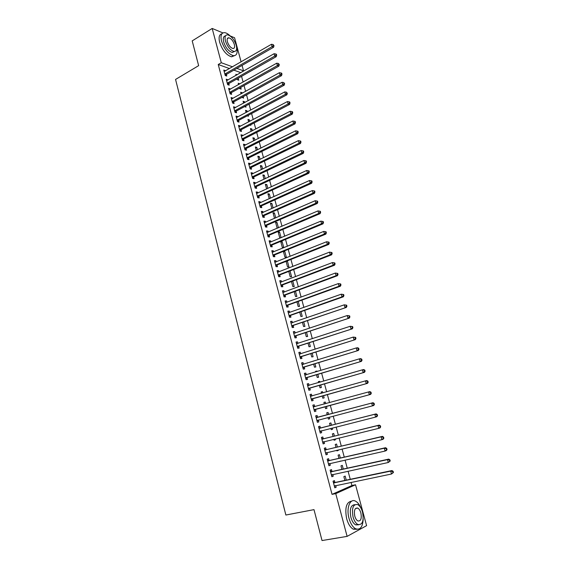 <?xml version="1.0" encoding="UTF-8"?>
<svg xmlns="http://www.w3.org/2000/svg" width="569" height="569" viewBox="0 0 569 569"><rect width="100%" height="100%" fill="white"/><g stroke="black" fill="none" stroke-linecap="round" stroke-linejoin="round"><path stroke-width="0.85" d="M229.506 68.572L218.24 64.517L332.04 494.369L351.927 485.506L351.08 482.384M350.255 479.304L348.072 471.21M347.254 468.18L345.07 460.086M344.266 457.12L342.083 449.019M341.3 446.11L339.11 438.009M338.342 435.157L336.158 427.049M335.404 424.254L333.214 416.145M332.481 413.414L330.29 405.313M329.558 402.596L327.395 394.559M326.649 391.813L324.508 383.855M323.761 381.081L321.634 373.207M320.88 370.405L318.775 362.617M318.014 359.786L315.93 352.069M315.162 349.21L313.099 341.578M312.324 338.69L310.283 331.137M309.5 328.221L307.48 320.738M306.691 317.801L304.692 310.397M303.889 307.431L301.911 300.105M301.108 297.118L299.152 289.863M298.341 286.847L296.399 279.671M295.581 276.626L293.668 269.528M292.836 266.456L290.944 259.428M290.105 256.334L288.234 249.378M287.388 246.263L285.531 239.378M284.685 236.235L282.85 229.421M281.996 226.256L280.176 219.52M279.315 216.327L277.516 209.655M276.648 206.44L274.87 199.84M273.995 196.604L272.231 190.074M271.356 186.81L269.614 180.352M268.724 177.066L267.003 170.672M266.107 167.364L264.4 161.041M263.504 157.713L261.818 151.454M260.915 148.104L259.244 141.916M258.333 138.537L256.683 132.413M255.766 129.014L254.13 122.961M253.205 119.54L251.59 113.544M250.666 110.109L249.066 104.177M248.134 100.72L246.548 94.852M245.609 91.374L244.044 85.57M243.098 82.071L241.555 76.331M240.602 72.804L243.525 70.833L236.86 68.401M351.927 485.506L355.533 484.767L366.6 525.656L347.111 536.382L335.753 493.629L355.533 484.767M236.64 47.348C237.863 52.917 236.804 55.705 233.446 55.705C228.311 54.076 224.342 49.219 221.533 41.124C220.288 35.506 221.313 32.682 224.613 32.646C226.313 32.86 228.155 33.955 230.139 35.925L234.577 37.767L241.1 61.857M242.06 65.414L243.525 70.833M347.111 536.382L322.033 540.55L313.996 509.632L285.866 515.03L175.558 79.432L198.638 65.648L192.201 40.883L212.187 28.45L222.899 32.91M343.285 469.055L342.289 465.35L340.966 465.869L341.905 469.354M331.969 471.374L331.492 469.603L330.112 470.143L331.869 476.751L333.249 476.189L332.801 474.51M337.367 447.042L336.564 444.04L335.226 444.496L336.002 447.369M338.15 449.944L338.278 450.413L336.948 450.89L336.777 450.264M326.158 449.546L325.688 447.789L324.294 448.272L326.037 454.809L327.424 454.311L326.962 452.561M331.514 425.249L330.888 422.938L329.551 423.336L330.155 425.598M332.26 428.037L332.588 429.246L331.243 429.666L330.902 428.379M320.404 427.931L319.942 426.188L318.54 426.608L320.262 433.08L321.663 432.646L321.201 430.904M323.925 402.404L325.269 402.034L323.917 402.375L324.358 404.011M325.269 402.034L325.703 403.649M326.435 406.358L326.947 408.286L325.603 408.642L325.084 406.721M312.85 405.185L314.252 404.801L312.836 405.156L314.543 411.572L315.951 411.195L315.496 409.467M314.252 404.801L314.707 406.522M318.377 381.721L319.707 381.33L318.348 381.607L318.604 382.581M319.707 381.33L319.942 382.197M320.681 384.964L321.371 387.517L320.013 387.816L319.351 385.348M307.224 384.025L308.611 383.62L307.196 383.911L308.882 390.263L310.297 389.95L309.842 388.243M308.611 383.62L309.067 385.327M312.872 361.23L314.195 360.817L312.907 361.358M314.984 363.776L315.838 366.955L314.472 367.19L313.668 364.181M301.655 363.072L303.035 362.638L301.606 362.873L303.277 369.167L304.7 368.911L304.251 367.218M303.035 362.638L303.469 364.281M309.351 342.794L310.361 346.578L308.988 346.763L308.042 343.221M296.136 342.31L297.502 341.862L296.065 342.04L297.722 348.271L299.159 348.079L298.711 346.4M297.502 341.862L297.914 343.406M303.761 322.018L304.941 326.393L303.554 326.521L302.466 322.459M290.674 321.755L292.025 321.286L290.581 321.4L292.217 327.573L293.668 327.438L293.22 325.774M292.025 321.286L292.409 322.73M298.227 301.435L299.564 306.399L298.17 306.471L296.947 301.897M285.261 301.392L286.605 300.901L285.147 300.965L286.776 307.075L288.227 306.997L287.786 305.354M286.605 300.901L286.961 302.253M292.751 281.05L294.237 286.584L292.843 286.605L291.477 281.534M279.905 281.221L281.228 280.709L279.77 280.716L281.378 286.769L282.836 286.748L282.402 285.119M281.228 280.709L281.57 281.975M286.129 261.605L287.388 261.107L286.769 261.086M287.388 261.107L288.96 266.961L287.558 266.925L286.065 261.363M274.592 261.242L275.908 260.709L274.436 260.659L276.029 266.655L277.501 266.69L277.067 265.076M275.908 260.709L276.221 261.882M282.174 241.711L280.759 241.612L282.324 247.423L283.739 247.508L282.174 241.711L280.93 242.23M269.329 241.448L270.638 240.9L269.158 240.794L270.737 246.733L272.21 246.825L271.79 245.225M270.638 240.9L270.922 241.981M275.773 223.027L277.011 222.493L275.588 222.344L277.131 228.105L277.565 228.148M277.011 222.493L278.433 227.778M264.123 221.832L265.41 221.27L263.931 221.113L265.488 226.995L266.975 227.138L266.555 225.552M265.41 221.27L265.68 222.266M270.666 204.001L271.89 203.453L270.46 203.254L271.89 208.56M271.89 203.453L273.12 208.012M258.959 202.408L260.239 201.824L258.746 201.618L260.296 207.443L261.783 207.642L261.37 206.07M260.239 201.824L260.481 202.735M265.602 185.145L266.818 184.576L265.382 184.328L266.633 188.993M266.818 184.576L267.857 188.431M253.838 183.161L255.111 182.557L253.61 182.3L255.147 188.076L256.647 188.318L256.228 186.76M255.111 182.557L255.332 183.382M260.588 166.461L261.79 165.878L260.353 165.579L261.434 169.612M261.79 165.878L262.643 169.036M248.774 164.085L250.033 163.467L248.525 163.161L250.047 168.886L251.548 169.178L251.142 167.635M250.033 163.467L250.232 164.213M255.616 147.947L256.811 147.343L255.36 147.001L256.278 150.415M256.811 147.343L257.473 149.818M243.752 145.187L244.997 144.554L243.482 144.199L244.99 149.867L246.505 150.209L246.1 148.68M244.997 144.554L245.175 145.216M250.687 129.59L251.875 128.978L250.417 128.587L251.171 131.389M251.875 128.978L252.359 130.778M253.269 134.163L252.899 134.355M238.774 126.46L240.011 125.813L238.489 125.408L239.983 131.026L241.505 131.418L241.1 129.903M240.011 125.813L240.168 126.389M245.801 111.403L246.982 110.77L245.516 110.336L246.107 112.541M246.982 110.77L247.287 111.908M248.212 115.343L248.447 116.218L247.223 115.863M233.838 107.904L235.068 107.235L233.546 106.787L235.025 112.356L236.548 112.79L236.149 111.289M235.068 107.235L235.203 107.74M240.964 93.373L242.131 92.726L240.666 92.249L241.092 93.864M242.131 92.726L242.266 93.216M243.198 96.694L243.582 98.124L242.024 97.335M228.951 89.518L230.168 88.835L228.638 88.337L230.104 93.849L231.633 94.34L231.242 92.854M230.168 88.835L230.281 89.262M237.145 74.781L235.851 74.319L236.128 75.357M238.226 78.209L238.76 80.193L237.287 79.681L237.067 78.871M224.108 71.289L225.317 70.592L223.781 70.051L225.232 75.521L226.768 76.047L226.377 74.575M225.317 70.592L225.409 70.947M240.531 72.54L233.845 70.136M226.526 80.385L227.735 79.696L226.206 79.169L227.664 84.667L229.193 85.172L228.802 83.693M227.735 79.696L227.842 80.08M238.56 84.418L239.72 83.764L238.247 83.266L238.603 84.589M240.708 87.434L241.164 89.141L239.698 88.65L239.542 88.081M231.391 98.693L232.614 98.017L231.085 97.541L232.557 103.081L234.087 103.544L233.688 102.05M232.614 98.017L232.735 98.48M243.376 102.37L244.549 101.73L243.084 101.275L243.596 103.181M244.549 101.73L244.77 102.541M245.694 105.998L246.007 107.15L244.521 106.631M236.299 117.164L237.536 116.503L236.014 116.076L237.501 121.666L239.016 122.086L238.617 120.578M237.536 116.503L237.678 117.043M248.24 120.479L249.421 119.853L247.963 119.44L248.632 121.944M249.421 119.853L249.819 121.325M250.73 124.732L250.893 125.322L250.047 125.095M241.256 135.806L242.501 135.159L240.986 134.782L242.486 140.422L243.994 140.792L243.589 139.27M242.501 135.159L242.664 135.785M253.148 138.751L254.336 138.139L252.885 137.776L253.717 140.877M254.336 138.139L254.912 140.273M246.256 154.612L247.508 153.986L246 153.658L247.515 159.356L249.023 159.669L248.61 158.139M247.508 153.986L247.693 154.69M258.091 157.179L259.293 156.589L257.849 156.269L258.845 159.989M259.293 156.589L260.054 159.405M251.299 173.602L252.565 172.99L251.064 172.706L252.593 178.46L254.094 178.723L253.682 177.179M252.565 172.99L252.771 173.773M263.091 175.785L264.301 175.209L262.864 174.939L264.03 179.285M264.301 175.209L265.239 178.709M256.391 192.763L257.672 192.166L256.171 191.938L257.714 197.742L259.208 197.955L258.795 196.39M257.672 192.166L257.899 193.033M268.127 194.555L269.35 193.993L267.914 193.766L269.258 198.752M269.35 193.993L270.481 198.197M261.534 212.102L262.821 211.526L261.327 211.341L262.885 217.202L264.372 217.365L263.952 215.786M262.821 211.526L263.07 212.479M273.212 213.496L274.443 212.948L273.02 212.778L274.528 218.411M274.443 212.948L275.766 217.87M266.719 231.619L268.02 231.064L266.534 230.929L268.106 236.846L269.585 236.96L269.165 235.367M268.02 231.064L268.298 232.102M278.341 232.607L279.585 232.081L278.17 231.953L279.72 237.742L280.858 237.828M279.585 232.081L281.107 237.728M271.954 251.32L273.269 250.78L271.79 250.701L273.376 256.676L274.848 256.733L274.422 255.125M273.269 250.78L273.568 251.911M283.518 251.896L284.777 251.384L283.454 251.313M284.777 251.384L286.342 257.209L284.934 257.152L283.376 251.349M277.238 271.207L278.561 270.688L277.096 270.666L278.696 276.69L280.161 276.698L279.728 275.076M278.561 270.688L278.888 271.904M290.034 270.936L291.598 276.747L290.19 276.74L288.768 271.427M282.573 291.285L283.91 290.78L282.452 290.816L284.066 296.897L285.524 296.847L285.09 295.211M283.91 290.78L284.258 292.089M295.482 291.221L296.897 296.47L295.503 296.513L294.209 291.691M287.964 311.549L289.308 311.072L287.857 311.158L289.493 317.296L290.937 317.196L290.496 315.539M289.308 311.072L289.685 312.466M300.987 311.698L302.246 316.371L300.859 316.471L299.699 312.153M293.398 332.012L294.756 331.549L293.32 331.699L294.962 337.894L296.406 337.73L295.958 336.066M294.756 331.549L295.155 333.043M306.549 332.381L307.644 336.464L306.264 336.62L305.247 332.815M298.889 352.666L300.261 352.225L298.825 352.431L300.489 358.69L301.926 358.47L301.47 356.784M300.261 352.225L300.688 353.818M312.161 353.257L313.099 356.742L311.727 356.955L310.845 353.676M304.429 373.52L305.816 373.108L304.394 373.371L306.072 379.687L307.495 379.409L307.04 377.702M305.816 373.108L306.264 374.793M315.617 371.45L316.94 371.052L315.582 371.301L315.752 371.948M316.94 371.052L317.075 371.55M317.829 374.345L318.597 377.211L317.239 377.482L316.499 374.736M310.027 394.58L311.428 394.182L310.013 394.509L311.705 400.889L313.121 400.548L312.666 398.826M311.428 394.182L311.883 395.896M321.144 392.034L322.481 391.657L321.129 391.97L321.478 393.271M322.481 391.657L322.815 392.894M323.548 395.633L324.152 397.873L322.801 398.208L322.21 396.01M317.552 417.198L317.089 415.47L315.681 415.854L317.395 422.298L318.804 421.892L318.341 420.157M328.605 414.431L328.071 412.461L326.727 412.831L327.253 414.787M329.337 417.162L329.764 418.741L328.42 419.125L327.986 417.518M323.277 438.713L322.808 436.964L321.414 437.412L323.142 443.92L324.536 443.45L324.074 441.7M334.43 436.117L333.719 433.464L332.381 433.891L333.071 436.451M335.198 438.962L335.426 439.801L334.088 440.25L333.832 439.289M329.053 460.435L328.583 458.671L327.196 459.183L328.946 465.755L330.333 465.222L329.878 463.507M340.319 458.017L339.416 454.667L338.093 455.157L338.946 458.337M341.116 460.975L339.736 461.288M334.892 482.37L334.423 480.592L333.043 481.168L334.807 487.804L336.179 487.206L335.746 485.563M346.265 480.136L345.177 476.075L343.854 476.63L344.878 480.428M332.04 494.369L335.753 493.629M218.24 64.517L221.291 62.725L212.187 28.45M232.529 66.822L221.291 62.725M317.388 422.262L318.804 421.892M328.405 419.09L329.764 418.741M320.24 433.002L321.663 432.646M331.229 429.588L332.588 429.246M323.107 443.799L324.536 443.45M334.06 440.136L335.426 439.801M325.994 454.645L327.424 454.311M336.905 450.733L338.278 450.413M328.889 465.542L330.333 465.222M339.764 461.381L341.137 461.068M331.798 476.495L333.249 476.189M334.728 487.505L336.179 487.206M225.203 73.693L226.739 74.226L273.582 47.263L272.11 46.637L224.84 74.041M273.426 45.499L274.016 45.755L273.163 44.56L273.426 45.499L272.11 46.637L271.456 44.282L224.172 71.523M226.739 74.226L225.516 75.613M273.582 47.263L274.016 45.755M273.163 44.56L271.456 44.282M227.636 82.832L229.165 83.344L276.214 56.687L274.749 56.082L227.273 83.181M276.072 54.944L276.655 55.186L276.392 54.24L275.801 53.998L276.072 54.944L274.749 56.082L274.087 53.714L226.597 80.649M229.165 83.344L227.92 84.753M276.214 56.687L276.655 55.186M275.801 53.998L274.087 53.714M230.075 92.022L231.604 92.505L278.86 66.146L277.402 65.57L229.712 92.363M278.725 64.425L279.308 64.66L278.454 63.472L278.725 64.425L277.402 65.57L276.74 63.195L229.037 89.824M231.604 92.505L230.338 93.928M278.86 66.146L279.308 64.66M278.454 63.472L276.74 63.195M221.853 33.806C219.221 34.474 218.489 37.298 219.641 42.277C222.443 50.357 226.412 55.2 231.562 56.815L234.378 55.705M234.435 51.473L232.273 52.483C228.567 51.31 225.708 47.817 223.688 41.992C222.82 38.215 223.432 36.174 225.516 35.868M225.431 40.94C227.458 46.772 230.317 50.278 234.015 51.452C236.441 51.452 237.195 49.403 236.256 45.314C234.243 39.496 231.37 35.996 227.643 34.83C225.26 34.844 224.527 36.885 225.431 40.94M234.364 44.553C233.062 40.797 231.213 38.543 228.816 37.789C227.273 37.796 226.803 39.112 227.387 41.729C228.688 45.484 230.537 47.746 232.92 48.5C234.478 48.5 234.961 47.177 234.364 44.553M361.23 508.636C359.672 504.831 357.759 502.335 355.483 501.14C350.049 498.067 346.087 508.124 349.003 518.331C350.532 523.629 352.744 527.114 355.646 528.786C360.284 530.251 362.794 526.922 363.193 518.8M351.734 501.133C346.357 501.986 344.665 507.854 346.656 518.75C348.178 524.049 350.39 527.527 353.292 529.184L357.09 529.27M358.626 524.796L355.682 524.881C353.591 523.686 351.998 521.176 350.895 517.356C349.437 509.241 350.732 505.023 354.786 504.696M353.057 516.965C354.16 520.791 355.76 523.302 357.844 524.504C362.489 525.13 364.046 520.998 362.524 512.093C361.415 508.259 359.807 505.756 357.702 504.575C353.136 503.921 351.585 508.053 353.057 516.965M360.874 512.939C360.156 510.471 359.117 508.857 357.766 508.096C354.814 507.676 353.818 510.343 354.772 516.083C355.483 518.551 356.514 520.173 357.858 520.941C360.846 521.346 361.848 518.679 360.874 512.939M232.529 101.246L234.058 101.709L281.52 75.656L280.062 75.101L232.159 101.588M281.385 73.956L281.968 74.176L281.705 73.223L281.122 73.003L281.385 73.956L280.062 75.101L279.4 72.711L231.483 99.034M234.058 101.709L232.764 103.145M281.52 75.656L281.968 74.176M281.122 73.003L279.4 72.711M234.997 110.507L236.519 110.955L284.194 85.208L282.743 84.681L234.62 110.848M284.066 83.529L284.649 83.743L283.796 82.569L284.066 83.529L282.743 84.681L282.068 82.277L233.944 108.288M236.519 110.955L235.196 112.406M284.194 85.208L284.649 83.743M283.796 82.569L282.068 82.277M237.472 119.817L238.987 120.237L286.876 94.81L285.425 94.305L237.095 120.159M286.755 93.152L287.338 93.352L286.484 92.185L286.755 93.152L285.425 94.305L284.756 91.894L236.412 117.584M238.987 120.237L237.643 121.709M286.876 94.81L287.338 93.352M286.484 92.185L284.756 91.894M239.954 129.17L241.469 129.568L289.571 104.454L288.127 103.971L239.585 129.504M289.465 102.811L290.041 103.01L289.77 102.043L289.187 101.844L289.465 102.811L288.127 103.971L287.452 101.552L238.895 126.923M241.469 129.568L240.097 131.055M289.571 104.454L290.041 103.01M289.187 101.844L287.452 101.552M242.451 138.566L243.966 138.936L292.281 114.141L290.844 113.686L242.081 138.9M292.182 112.527L292.751 112.712L292.48 111.737L291.904 111.552L292.182 112.527L290.844 113.686L290.162 111.254L241.384 136.304M243.966 138.936L242.565 140.443M292.281 114.141L292.751 112.712M291.904 111.552L290.162 111.254M244.962 148.004L246.469 148.353L295.005 123.878L293.568 123.452L244.585 148.338M294.906 122.285L295.482 122.456L295.211 121.482L294.635 121.304L294.906 122.285L293.568 123.452L292.886 121.005L243.895 145.721M246.469 148.353L245.04 149.875M295.005 123.878L295.482 122.456M294.635 121.304L292.886 121.005M247.487 157.485L248.987 157.805L297.743 133.658L296.307 133.26L247.102 157.812M297.651 132.086L298.22 132.25L297.95 131.268L297.374 131.105L297.651 132.086L296.307 133.26L295.624 130.799L246.405 155.195M248.987 157.805L247.522 159.356M297.743 133.658L298.22 132.25M297.374 131.105L295.624 130.799M251.519 167.307L250.004 167.016L251.519 167.307L300.489 143.488L299.066 143.111L249.635 167.336M300.404 141.937L300.98 142.094L300.702 141.105L300.133 140.956L300.404 141.937L299.066 143.111L298.376 140.643L248.938 164.704M251.505 167.314L250.04 168.858M300.489 143.488L300.98 142.094M300.133 140.956L298.376 140.643M252.558 176.582L254.059 176.852L303.256 153.367L301.826 153.018L252.181 176.902M303.177 151.838L303.746 151.98L303.469 150.991L302.9 150.849L303.177 151.838L301.826 153.018L301.136 150.536L251.477 174.256M254.059 176.852L252.572 178.396M303.256 153.367L303.746 151.98M302.9 150.849L301.136 150.536M255.118 186.191L256.612 186.44L306.03 163.289L304.607 162.969L254.734 186.518M305.958 161.788L306.527 161.916L306.25 160.92L305.681 160.792L305.958 161.788L304.607 162.969L303.91 160.479L254.023 183.858M256.612 186.44L255.118 187.976M306.03 163.289L306.527 161.916M305.681 160.792L303.91 160.479M257.686 195.85L259.18 196.077L308.818 173.261L307.402 172.969L257.302 196.17M308.754 171.781L309.323 171.902L309.038 170.899L308.476 170.778L308.754 171.781L307.402 172.969L306.705 170.465L256.591 193.503M259.18 196.077L257.679 197.599M308.818 173.261L309.323 171.902M308.476 170.778L306.705 170.465M260.261 205.551L261.754 205.75L311.62 183.282L310.212 183.012L259.877 205.871M311.563 181.824L312.132 181.938L311.848 180.928L311.286 180.821L311.563 181.824L310.212 183.012L309.508 180.501L259.165 203.19M261.754 205.75L260.246 207.265M311.62 183.282L312.132 181.938M311.286 180.821L309.508 180.501M262.857 215.302L264.343 215.473L314.437 193.353L313.028 193.111L262.465 215.615M314.387 191.917L313.028 193.111L312.324 190.579L314.664 191.006L314.102 190.907L314.387 191.917L314.949 192.016L314.664 191.006M261.747 212.92L312.324 190.579L314.102 190.907M264.343 215.473L262.828 216.981M314.437 193.353L314.949 192.016M265.46 225.096L266.946 225.246L317.267 203.467L315.866 203.254L265.069 225.409M317.225 202.059L315.866 203.254L315.155 200.715L317.502 201.127L316.94 201.042L317.225 202.059L317.787 202.144L317.502 201.127M264.35 222.699L315.155 200.715L316.94 201.042M266.946 225.246L265.424 226.739M317.267 203.467L317.787 202.144M268.077 234.94L269.557 235.054L320.112 213.638L318.711 213.453L267.686 235.246M320.077 212.251L318.711 213.453L318 210.9L320.347 211.305L319.792 211.227L320.077 212.251L320.632 212.322L320.347 211.305M266.961 232.522L318 210.9L319.792 211.227M269.557 235.054L268.027 236.548M320.112 213.638L320.632 212.322M270.702 244.826L272.181 244.919L322.964 223.852L321.57 223.695L270.311 245.132M322.943 222.493L321.57 223.695L320.859 221.135L323.213 221.533L322.651 221.462L322.943 222.493L323.498 222.557L323.213 221.533M269.585 242.394L320.859 221.135L322.651 221.462M272.181 244.919L270.645 246.398M322.964 223.852L323.498 222.557M273.348 254.756L274.82 254.82L325.838 234.122L324.451 233.994L272.949 255.061M325.817 232.785L324.451 233.994L323.733 231.412L326.087 231.803L325.532 231.754L325.817 232.785L326.371 232.835L326.087 231.803M272.217 252.316L323.733 231.412L325.532 231.754M274.82 254.82L273.276 256.292M325.838 234.122L326.371 232.835M276.001 264.734L277.466 264.777L328.726 244.435L327.339 244.336L275.602 265.04M328.711 243.127L327.339 244.336L326.613 241.747L328.974 242.131L328.42 242.088L328.711 243.127L329.266 243.162L328.974 242.131M274.87 262.281L326.613 241.747L328.42 242.088M277.466 264.777L275.922 266.235M274.848 262.209L275.304 262.245M328.726 244.435L329.266 243.162M278.668 274.763L280.126 274.777L331.62 254.805L330.24 254.734L278.262 275.062M331.62 253.518L330.24 254.734L329.515 252.131L331.883 252.508L331.329 252.472L331.62 253.518L332.168 253.546L331.883 252.508M277.53 272.288L329.515 252.131L331.329 252.472M280.126 274.777L278.575 276.228M277.501 272.181L278.049 272.231M331.62 254.805L332.168 253.546M281.342 284.834L282.807 284.82L334.536 265.225L333.164 265.182L280.944 285.133M334.544 263.959L333.164 265.182L332.431 262.565L334.8 262.935L334.252 262.914L334.544 263.959L335.091 263.98L334.8 262.935M280.204 282.345L332.431 262.565L334.252 262.914M282.807 284.82L281.242 286.264M280.161 282.203L280.809 282.26M334.536 265.225L335.091 263.98M284.038 294.962L285.489 294.92L337.467 275.695L336.094 275.688L283.632 295.254M337.481 274.457L336.094 275.688L335.361 273.056L337.73 273.412L337.182 273.404L337.481 274.457L338.029 274.464L337.73 273.412M282.885 292.452L335.361 273.056L337.182 273.404M285.489 294.92L283.924 296.349M282.836 292.267L283.582 292.345M337.467 275.695L338.029 274.464M286.74 305.133L288.191 305.062L340.404 286.214L339.046 286.235L286.335 305.425M288.191 305.062L286.463 305.297L287.893 305.247L286.62 306.485M340.433 285.005L339.046 286.235L338.306 283.597L340.682 283.945L340.134 283.945L340.433 285.005L340.973 284.998L340.682 283.945M285.588 302.608L338.306 283.597L340.134 283.945M285.524 302.381L286.363 302.473M340.404 286.214L340.973 284.998M289.457 315.347L290.901 315.247L343.363 296.79L342.005 296.84L289.052 315.639M343.392 295.61L342.005 296.84L341.265 294.187L343.64 294.529L343.1 294.543L343.392 295.61L343.939 295.588L343.64 294.529M288.298 312.815L341.265 294.187L343.1 294.543M290.901 315.247L289.322 316.67M288.227 312.545L289.166 312.651M343.363 296.79L343.939 295.588M292.189 325.617L346.336 307.416L291.776 325.909M346.379 306.257L344.985 307.502L344.238 304.835L346.621 305.162L346.08 305.19L346.379 306.257L346.919 306.229L346.621 305.162M291.022 323.064L344.238 304.835L346.08 305.19M293.632 325.489L292.039 326.898M290.944 322.758L291.975 322.886M346.336 307.416L346.919 306.229M294.927 335.938L349.323 318.099L294.522 336.222M349.373 316.969L347.979 318.213L347.225 315.532L349.608 315.852L349.067 315.895L349.373 316.969L349.907 316.926L349.608 315.852M293.76 333.363L347.225 315.532L349.067 315.895M296.371 335.781L294.77 337.175M293.668 333.014L294.799 333.164M349.323 318.099L349.907 316.926M297.687 346.301L352.325 328.832L297.274 346.585M352.382 327.73L350.981 328.974L350.227 326.279L352.616 326.592L352.076 326.649L352.382 327.73L352.915 327.673L352.616 326.592M296.513 343.719L350.227 326.279L352.076 326.649M299.123 346.116L297.516 347.503M296.406 343.327L297.644 343.498M352.325 328.832L352.915 327.673M300.453 356.72L355.341 339.622L300.041 356.998M355.405 338.541L354.003 339.8L353.249 337.09L355.639 337.389L355.106 337.46L355.405 338.541L355.938 338.477L355.639 337.389M299.273 354.117L353.249 337.09L355.106 337.46M301.89 356.507L300.276 357.887M299.159 353.683L300.496 353.875M355.341 339.622L355.938 338.477M303.241 367.19L358.378 350.461L302.822 367.467M358.449 349.416L357.04 350.668L356.279 347.951L357.617 347.744L358.676 348.242L358.143 348.32L358.449 349.416L358.982 349.33L358.676 348.242M302.054 364.573L356.279 347.951L358.143 348.32M304.664 366.941L303.049 368.314M301.926 364.089L303.362 364.309M358.378 350.461L358.982 349.33M306.037 377.709L361.422 361.358L305.617 377.98M361.5 360.341L360.099 361.6L359.331 358.861L360.661 358.634L361.728 359.146L361.194 359.245L361.5 360.341L362.033 360.241L361.728 359.146M304.842 375.071L359.331 358.861L361.194 359.245M307.459 377.432L305.83 378.79M304.707 374.551L306.243 374.8M361.422 361.358L362.033 360.241M308.846 388.278L364.487 372.311L308.426 388.549M364.573 371.315L363.164 372.581L362.396 369.836L363.719 369.566L364.793 370.113L364.267 370.22L364.573 371.315L365.106 371.208L364.793 370.113M307.651 385.626L362.396 369.836L364.267 370.22M310.261 387.973L308.633 389.317M307.495 385.057L309.145 385.341M364.487 372.311L365.106 371.208M311.67 398.897L367.56 383.321L311.25 399.168M367.659 382.354L366.251 383.627L365.476 380.86L366.792 380.561L367.88 381.123L367.354 381.244L367.659 382.354L368.186 382.233L367.88 381.123M310.468 396.23L365.476 380.86L367.354 381.244M313.085 398.563L311.442 399.9M310.304 395.619L312.054 395.932M367.56 383.321L368.186 382.233M314.508 409.573L370.661 394.381L314.081 409.836M370.768 393.442L369.345 394.722L368.57 391.941L369.886 391.607L370.974 392.197L370.455 392.333L370.768 393.442L371.287 393.307L370.974 392.197M313.299 406.885L368.57 391.941L370.455 392.333M315.916 409.203L314.266 410.534M313.121 406.23L315.013 406.565M370.661 394.381L371.287 393.307M374.402 404.445L374.089 403.329L373.57 403.478L373.883 404.595L374.402 404.445L373.769 405.498L316.933 420.562M373.883 404.595L372.46 405.875L371.685 403.08L372.987 402.717L318.05 417.219L315.959 416.892M316.144 417.589L371.685 403.08L373.57 403.478M318.569 419.979L317.104 421.216M374.089 403.329L372.987 402.717M377.539 415.64L377.226 414.517L376.706 414.673L377.019 415.797L377.539 415.64L376.891 416.679L375.597 417.084L319.799 431.338M377.019 415.797L375.597 417.084L374.807 414.275L376.109 413.876L320.909 427.952L318.804 427.604M319.003 428.35L374.807 414.275L376.706 414.673M319.913 431.238L321.314 430.804L319.963 431.949M377.226 414.517L376.109 413.876M380.682 426.885L380.369 425.761L379.857 425.932L380.17 427.063L380.682 426.885L380.035 427.909L378.741 428.35L322.673 442.163M380.17 427.063L378.741 428.35L377.951 425.534L379.246 425.1L323.782 438.742L321.67 438.372M321.876 439.168L377.951 425.534L379.857 425.932M324.117 441.658L322.829 442.739M380.369 425.761L379.246 425.1M383.847 438.194L383.534 437.063L383.022 437.248L383.335 438.386L383.847 438.194L383.193 439.204L381.906 439.681L325.568 453.045M383.335 438.386L381.906 439.681L381.116 436.843L382.404 436.373L326.663 449.581L324.543 449.19M324.764 450.029L381.116 436.843L383.022 437.248M326.933 452.568L325.71 453.578M383.534 437.063L382.404 436.373M387.034 449.56L386.714 448.422L386.202 448.621L386.522 449.766L387.034 449.56L386.365 450.548L385.085 451.061L328.469 463.977M386.522 449.766L385.085 451.061L384.288 448.208L385.569 447.711L329.565 460.47L327.431 460.065M327.666 460.954L384.288 448.208L386.202 448.621M329.757 463.536L328.605 464.475M386.714 448.422L385.569 447.711M390.227 460.982L389.907 459.837L389.402 460.058L389.722 461.203L390.227 460.982L388.286 462.505L331.393 474.966M389.722 461.203L388.286 462.505L387.482 459.638L388.755 459.105L332.481 471.416L330.333 470.99M330.582 471.929L387.482 459.638L389.402 460.058M332.595 474.553L331.514 475.421M389.907 459.837L388.755 459.105M393.442 472.469L393.122 471.317L392.617 471.545L392.937 472.697L393.442 472.469L391.493 474.013L334.33 486.011M392.937 472.697L391.493 474.013L390.69 471.125L391.963 470.556L335.411 482.42L333.256 481.971M333.512 482.953L390.69 471.125L392.617 471.545M335.44 485.627L334.437 486.424M393.122 471.317L391.963 470.556M224.94 73.92L226.476 74.454M227.365 83.06L228.902 83.572M229.805 92.242L231.334 92.733M232.259 101.467L233.788 101.936M234.72 110.735L236.249 111.175M237.195 120.045L238.717 120.457M239.684 129.391L241.199 129.789M242.181 138.786L243.696 139.156M244.684 148.225L246.199 148.566M247.209 157.698L248.71 158.026M249.734 167.222L251.242 167.521M252.28 176.788L253.781 177.066M254.834 186.404L256.334 186.653M257.401 196.056L258.895 196.284M259.983 205.758L261.47 205.957M262.572 215.509L264.059 215.679M265.175 225.303L266.655 225.445M267.786 235.139L269.265 235.26M270.417 245.026L271.89 245.118M273.056 254.955L274.528 255.019M275.709 264.934L277.174 264.969M278.369 274.955L279.834 274.969M281.05 285.026L282.509 285.012M283.739 295.147L285.197 295.105M289.159 315.539L290.61 315.432L289.166 315.525M291.89 325.802L293.334 325.674M294.628 336.115L296.072 335.959M296.655 343.74L297.054 343.69M297.381 346.485L298.817 346.293M299.422 354.138L299.891 354.067M300.155 356.898L301.584 356.685M302.196 364.594L302.772 364.494M302.936 367.368L304.365 367.119M304.991 375.092L305.724 374.957M305.731 377.88L307.153 377.603M307.793 385.647L308.811 385.433M308.54 388.449L309.956 388.143M310.61 396.252L312.025 395.924M311.364 399.068L312.772 398.727M313.448 406.913L314.856 406.551M314.195 409.737L315.61 409.367M316.293 417.618L317.701 417.226M316.641 417.61L318.05 417.219M317.047 420.463L318.455 420.064M319.152 428.379L320.553 427.959M319.508 428.372L320.909 427.952M322.026 439.197L323.427 438.742M322.381 439.19L323.782 438.742M322.787 442.063L323.74 441.75M324.913 450.065L326.307 449.581M325.276 450.065L326.663 449.581M325.681 452.945L326.371 452.704M327.815 460.99L329.209 460.47M328.178 460.99L329.565 460.47M328.59 463.884L329.131 463.678M330.738 471.964L332.118 471.409M331.094 471.964L332.481 471.416M331.507 474.873L331.955 474.695M333.669 482.996L335.049 482.405M334.031 483.003L335.411 482.42M334.444 485.919L334.821 485.755M233.446 55.705L231.562 56.815M232.273 52.483L234.015 51.452M227.33 38.692L228.816 37.789M355.646 528.786L353.292 529.184M355.682 524.881L357.844 524.504M355.483 508.522L357.766 508.096M252.529 176.596L254.03 176.867M255.061 186.219L256.562 186.468M257.615 195.885L259.108 196.113M260.175 205.601L261.662 205.8M262.743 215.359L264.229 215.537M265.332 225.168L266.811 225.317M267.928 235.018L269.407 235.139M270.538 244.919L272.01 245.011M273.163 254.862L274.635 254.926M275.794 264.855L277.267 264.891M278.44 274.891L279.905 274.905M281.107 284.977L282.565 284.962M283.782 295.112L285.233 295.069"/></g></svg>
